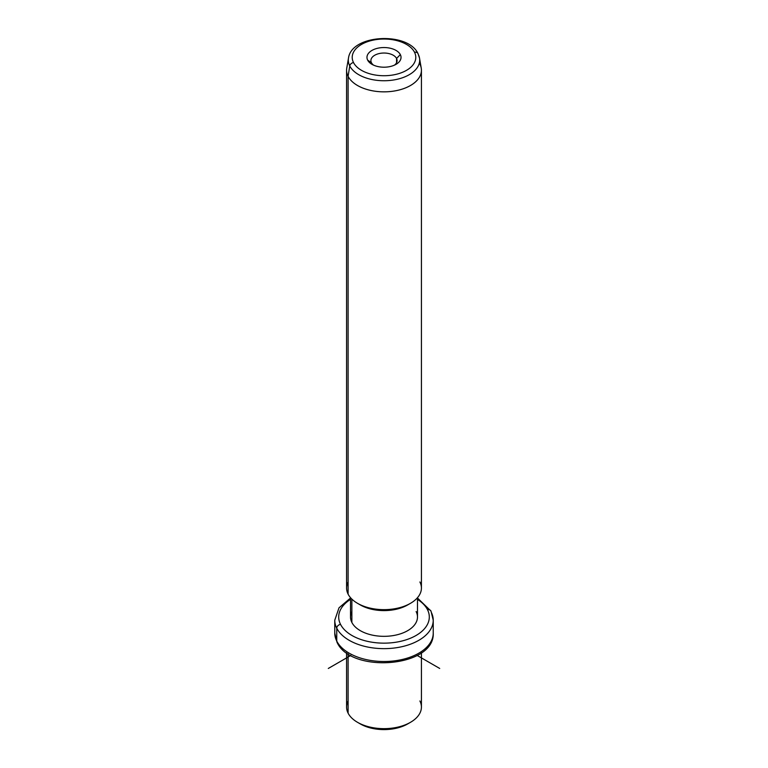 <?xml version="1.0" encoding="UTF-8"?>
<svg xmlns="http://www.w3.org/2000/svg" width="768" height="768" viewBox="0 0 768 768"><rect width="100%" height="100%" fill="white"/><g stroke="black" fill="none" stroke-linecap="round" stroke-linejoin="round"><path stroke-width="1.15" d="M359.011 723.13A33.485 19.334 0 0 0 408.989 723.13A33.485 19.334 180 0 1 407.674 723.936A33.485 19.334 180 0 1 360.326 723.936L357.542 722.333A37.421 21.6 0 0 0 410.458 722.333A37.421 21.6 0 0 0 419.904 700.973M348.096 700.973A37.421 21.6 0 0 0 348.096 713.136A37.421 21.6 0 0 0 357.542 722.333M421.421 652.8L421.421 707.05A37.421 21.6 180 0 1 389.318 728.438A37.421 21.6 180 0 1 348.096 713.136L348.096 653.818L348.096 713.136A37.421 21.6 180 0 1 346.579 707.05L346.579 652.8M350.515 598.013L339.014 607.814L334.762 620.218A49.238 28.426 0 0 0 336.758 628.214A49.238 28.426 180 0 1 334.762 620.218L334.762 633.082A49.238 28.426 0 0 0 336.758 641.088A3.936 3.082 153.1 0 0 337.018 642.23A3.936 3.082 -26.9 0 1 336.758 641.088A49.238 28.426 0 0 0 390.998 661.219A49.238 28.426 0 0 0 433.238 633.082A49.238 28.426 180 0 1 390.998 661.219A49.238 28.426 180 0 1 336.758 641.088A49.238 28.426 180 0 1 334.762 633.082L337.018 642.23C350.813 673.882 434.957 667.45 433.238 633.082L433.238 620.218A49.238 28.426 0 0 0 431.242 612.211M336.758 628.214L336.758 641.088L336.758 628.214A49.238 28.426 0 0 0 390.998 648.355A49.238 28.426 0 0 0 433.238 620.218A49.238 28.426 180 0 1 390.998 648.355A49.238 28.426 180 0 1 336.758 628.214A3.936 3.082 -26.9 0 1 340.531 624.365A3.936 3.082 153.1 0 0 336.758 628.214M433.238 620.218L430.982 611.069A3.936 3.082 153.1 0 0 427.469 609.638A45.302 26.15 0 0 0 417.485 599.386A45.302 26.15 180 0 1 427.469 609.638A3.936 3.082 -26.9 0 1 430.982 611.069L417.485 598.013M350.515 599.386A45.302 26.15 0 0 0 340.531 624.365A45.302 26.15 0 0 0 396.749 642.096A45.302 26.15 0 0 0 427.469 609.638A45.302 26.15 180 0 1 396.749 642.096A45.302 26.15 180 0 1 340.531 624.365A45.302 26.15 180 0 1 350.515 599.386M351.869 611.558A33.485 19.334 0 0 0 351.869 622.445A33.485 19.334 0 0 0 393.427 635.549A33.485 19.334 0 0 0 416.131 611.558M417.485 597.706L417.485 617.002A33.485 19.334 180 0 1 388.762 636.134A33.485 19.334 180 0 1 351.869 622.445L351.869 599.126L351.869 622.445A33.485 19.334 180 0 1 350.515 617.002L350.515 597.706M359.011 604.138A33.485 19.334 0 0 0 408.989 604.138A33.485 19.334 180 0 1 407.674 604.934A33.485 19.334 180 0 1 360.326 604.934L357.542 603.331A37.421 21.6 0 0 0 410.458 603.331A37.421 21.6 0 0 0 419.904 581.971M348.096 581.971A37.421 21.6 0 0 0 348.096 594.134A37.421 21.6 0 0 0 357.542 603.331M421.421 70.243L421.421 588.058A37.421 21.6 180 0 1 389.318 609.437A37.421 21.6 180 0 1 348.096 594.134L348.096 76.32A37.421 21.6 0 0 0 389.318 91.622A37.421 21.6 0 0 0 421.421 70.243A37.421 21.6 0 0 0 419.904 64.157M346.579 70.243A37.421 21.6 0 0 0 348.096 76.32L348.096 594.134A37.421 21.6 180 0 1 346.579 588.058L346.579 70.243M349.757 65.942A35.683 20.602 0 0 0 390.826 80.362A35.683 20.602 0 0 0 419.51 58.099A35.683 20.602 0 0 0 418.243 54.346A3.936 3.082 153.1 0 0 418.013 53.645A3.936 3.082 153.1 0 0 414.499 52.214A3.936 3.082 -26.9 0 1 418.013 53.645L419.51 58.099A35.683 20.602 180 0 1 390.826 80.362A35.683 20.602 180 0 1 349.757 65.942L348.096 76.32L349.757 65.942A3.936 3.082 -26.9 0 1 353.501 62.544A31.786 18.346 0 0 0 392.947 74.986A31.786 18.346 0 0 0 414.499 52.214A31.786 18.346 0 0 0 375.053 39.773A31.786 18.346 0 0 0 353.501 62.544A3.936 3.082 153.1 0 0 349.757 65.942A35.683 20.602 180 0 1 348.49 58.099A35.683 20.602 0 0 0 349.757 65.942M419.51 58.099L421.238 68.093A37.421 21.6 180 0 1 391.162 91.45A37.421 21.6 180 0 1 348.096 76.32A37.421 21.6 180 0 1 346.762 68.093L348.49 58.099C351.504 34.272 408.144 31.546 418.013 53.645M353.501 62.544A31.786 18.346 180 0 1 375.053 39.773A31.786 18.346 180 0 1 414.499 52.214A31.786 18.346 180 0 1 392.947 74.986A31.786 18.346 180 0 1 353.501 62.544M400.339 54.605A17.03 9.83 0 0 0 379.21 47.942A17.03 9.83 0 0 0 367.661 60.144A17.03 9.83 0 0 0 388.79 66.806A17.03 9.83 0 0 0 400.339 54.605L396.566 58.464A13.094 7.555 0 0 0 380.314 53.338A13.094 7.555 0 0 0 371.434 62.717L367.661 60.144A17.03 9.83 180 0 1 379.21 47.942A17.03 9.83 180 0 1 400.339 54.605A17.03 9.83 180 0 1 396.038 64.33A17.03 9.83 180 0 1 371.962 64.33A17.03 9.83 180 0 1 367.661 60.144L371.434 62.717A13.094 7.555 0 0 0 373.536 65.136A13.094 7.555 180 0 1 371.434 62.717A13.094 7.555 180 0 1 370.906 60.595A13.094 7.555 180 0 1 382.138 53.107A13.094 7.555 180 0 1 396.566 58.464L400.339 54.605M394.464 65.136A13.094 7.555 0 0 0 396.566 58.464L396.566 62.717L396.566 58.464A13.094 7.555 180 0 1 397.094 60.595A13.094 7.555 180 0 1 394.464 65.136M350.822 655.45L328.291 668.458M417.178 655.45L439.709 668.458M410.458 722.333L407.674 723.936M410.458 603.331L407.674 604.934"/></g></svg>
